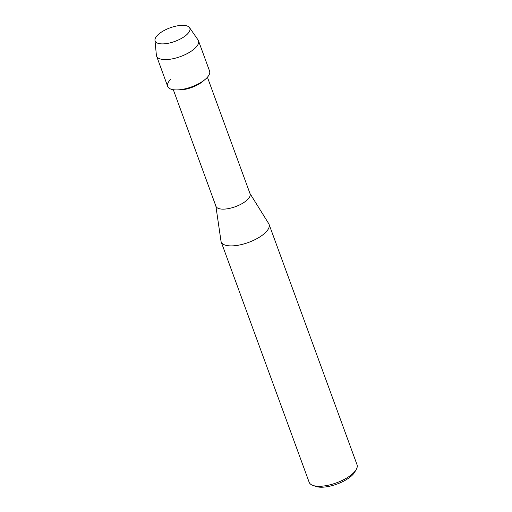 <?xml version="1.0" encoding="UTF-8"?>
<svg xmlns="http://www.w3.org/2000/svg" width="512" height="512" viewBox="0 0 512 512"><rect width="100%" height="100%" fill="white"/><g stroke="black" fill="none" stroke-linecap="round" stroke-linejoin="round"><path stroke-width="0.77" d="M162.579 31.379A18.483 7.194 -20.1 0 0 155.341 41.421A18.483 7.194 -20.1 0 0 169.344 43.04A18.483 7.194 -20.1 0 0 180.314 39.021A18.483 7.194 -20.1 0 0 182.394 37.862A18.483 7.194 -20.1 0 0 186.95 25.933A18.483 7.194 -20.1 0 0 162.579 31.379A18.483 7.194 -20.1 0 0 154.963 40.256A18.483 7.194 -20.1 0 0 169.344 43.04A18.483 7.194 -20.1 0 0 180.314 39.021A18.483 7.194 -20.1 0 0 182.394 37.862A18.483 7.194 -20.1 0 0 189.504 27.616A18.483 7.194 -20.1 0 0 162.579 31.379M170.752 79.277A22.31 8.678 -20.1 0 0 176.531 89.92L179.533 89.914A18.163 7.066 -20.1 0 0 199.117 83.987A18.163 7.066 -20.1 0 0 202.79 81.402L205.088 79.469A22.31 8.678 -20.1 0 1 200.582 82.643A22.31 8.678 -20.1 0 0 209.574 71.066L198.477 40.742A22.31 8.678 -20.1 0 0 198.067 39.955L189.504 27.616M176.531 89.92A22.31 8.678 -20.1 0 0 200.582 82.643A22.31 8.678 -20.1 0 1 167.68 86.4L156.582 56.07A22.31 8.678 -20.1 0 0 189.485 52.32A22.31 8.678 -20.1 0 0 198.477 40.742M173.299 89.702L215.955 206.272A18.163 7.066 -20.1 0 0 242.752 203.213A18.163 7.066 -20.1 0 0 250.074 193.786L207.418 77.222M215.859 206.003L220.986 241.088A25.491 9.92 -20.1 0 0 221.178 241.875A25.491 9.92 -20.1 0 0 258.784 237.581A25.491 9.92 -20.1 0 0 269.062 224.352A25.491 9.92 -20.1 0 0 268.71 223.622L249.978 193.517M221.178 241.875L309.152 482.266A25.491 9.92 -20.1 0 0 312.832 485.382A25.491 9.92 -20.1 0 0 346.758 477.978A25.491 9.92 -20.1 0 0 356.23 469.498A25.491 9.92 -20.1 0 0 357.037 464.742L269.062 224.352M312.832 485.382L315.667 486.4A22.944 8.928 -20.1 0 0 346.195 479.731A22.944 8.928 -20.1 0 0 354.726 472.109L356.23 469.498M154.963 40.256L156.384 55.206A22.31 8.678 -20.1 0 0 156.582 56.07"/></g></svg>
